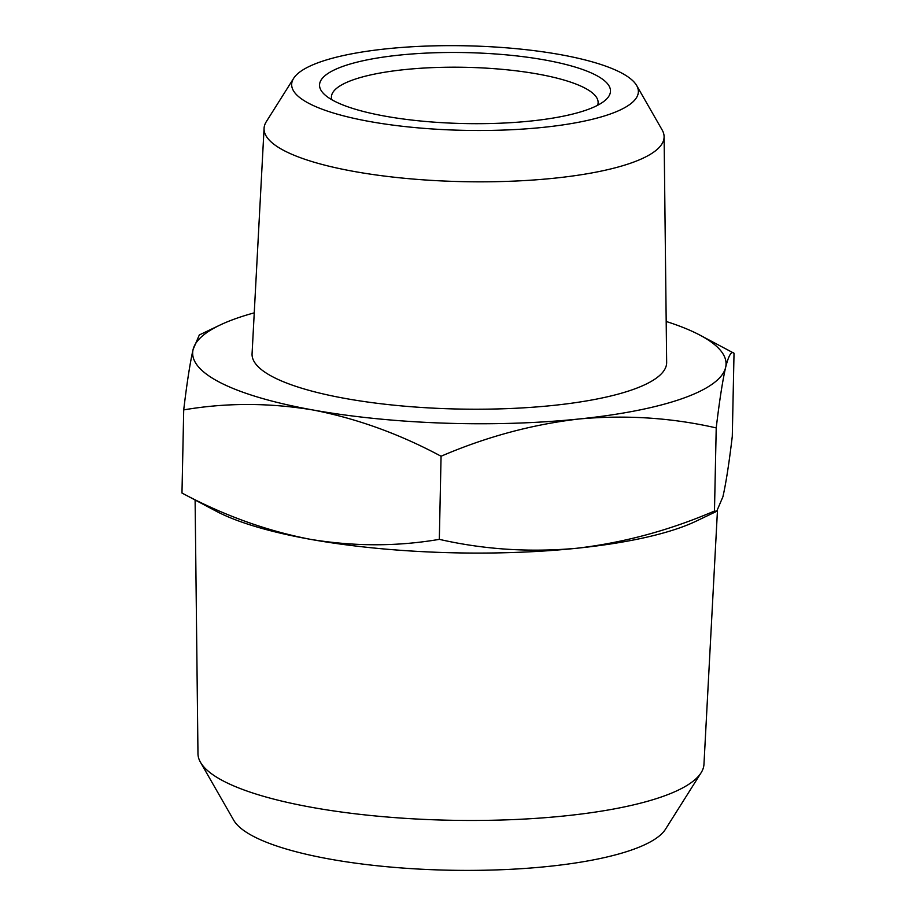<?xml version="1.0" encoding="UTF-8"?>
<svg xmlns="http://www.w3.org/2000/svg" width="916" height="916" viewBox="0 0 916 916"><rect width="100%" height="100%" fill="white"/><g stroke="black" fill="none" stroke-linecap="round" stroke-linejoin="round"><path stroke-width="1.37" d="M331.821 99.718A133.381 32.529 -178.8 0 1 331.42 97.039A133.381 32.529 -178.8 0 1 404.883 69.582A133.381 32.529 -178.8 0 1 598.125 102.626A133.381 32.529 -178.8 0 1 597.61 105.283M399.685 55.075A145.507 35.484 1.2 0 0 324.035 94.05A145.507 35.484 1.2 0 0 464.275 123.557A145.507 35.484 1.2 0 0 605.625 99.947A145.507 35.484 1.2 0 0 556.733 62.334A145.507 35.484 1.2 0 0 399.685 55.075M542.867 127.393A173.387 42.285 1.2 0 0 636.666 85.532A173.387 42.285 1.2 0 0 465.9 45.8A173.387 42.285 1.2 0 0 293.635 78.341A173.387 42.285 1.2 0 0 363.183 120.294A173.387 42.285 1.2 0 0 542.867 127.393M636.666 85.532L662.131 129.935A200.066 48.788 -178.8 0 1 664.1 136.679A200.066 48.788 -178.8 0 1 553.905 178.242A200.066 48.788 -178.8 0 1 264.071 128.297A200.066 48.788 -178.8 0 1 266.327 121.645L293.635 78.341M664.1 136.679L666.653 362.427A207.337 50.563 -178.8 0 1 552.451 405.502A207.337 50.563 -178.8 0 1 252.072 353.736L264.071 128.297M254.247 312.848A266.751 65.059 1.2 0 0 219.874 325.123A266.751 65.059 1.2 0 0 193.104 349.465A266.751 65.059 1.2 0 0 312.871 409.967A266.751 65.059 1.2 0 0 579.13 418.978A266.751 65.059 1.2 0 0 725.609 367.488A266.751 65.059 1.2 0 0 700.019 335.176A266.751 65.059 1.2 0 0 666.184 321.47M700.019 335.176L734.025 353.255C731.437 350.645 728.632 355.385 725.609 367.488C722.564 380.816 719.438 400.956 716.22 427.909C671.68 417.742 625.983 414.765 579.13 418.978C532.242 424.417 486.224 436.829 441.065 456.237C399.422 433.898 356.69 418.475 312.871 409.967C269.018 402.685 225.966 402.662 183.715 409.899C186.921 382.945 190.059 362.805 193.104 349.465L199.322 334.947L219.874 325.123M701.106 772.749L665.485 829.232A218.26 53.231 -178.8 0 1 448.634 870.2A218.26 53.231 -178.8 0 1 233.695 820.186L200.467 762.261A253.056 61.715 1.2 0 0 449.687 820.244A253.056 61.715 1.2 0 0 701.106 772.749A253.056 61.715 1.2 0 0 703.957 764.333L717.446 510.796M181.975 493.026C223.607 515.353 266.338 530.776 310.158 539.284A266.751 65.059 -178.8 0 1 215.981 511.094L181.975 493.026L183.715 409.899M439.325 539.352C483.866 549.52 529.562 552.508 576.416 548.295A266.751 65.059 -178.8 0 1 310.158 539.284C354.011 546.566 397.063 546.589 439.325 539.352L441.065 456.237M734.025 353.255L732.285 436.382C729.079 463.336 725.941 483.476 722.896 496.804L716.678 511.334L714.48 511.036L716.22 427.909M716.678 511.334L696.126 521.158A266.751 65.059 -178.8 0 1 576.416 548.295C623.304 542.856 669.321 530.433 714.48 511.036M195.108 500.033L197.971 753.731A253.056 61.715 1.2 0 0 200.467 762.261"/></g></svg>
